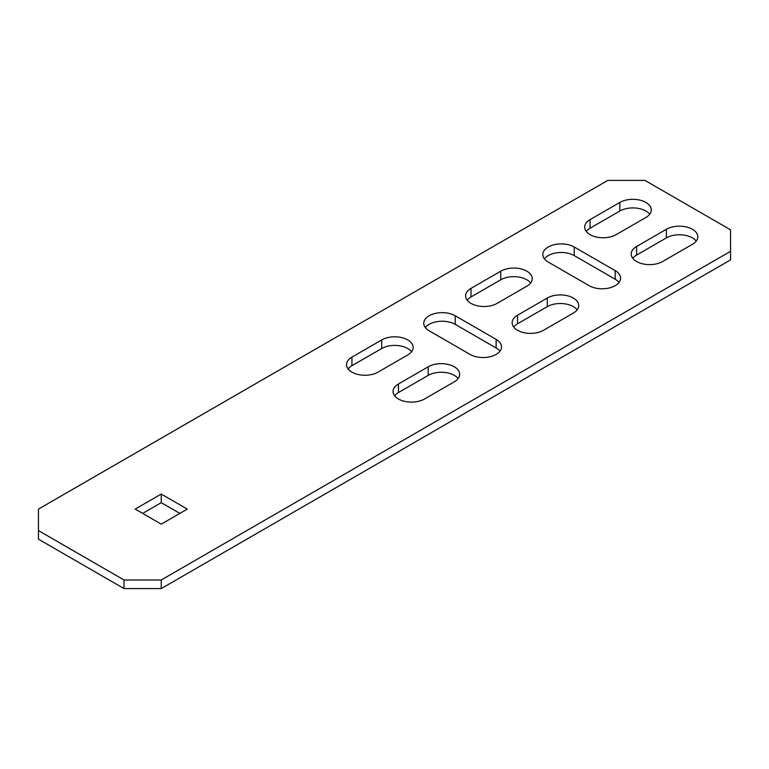 <?xml version="1.0" encoding="UTF-8"?>
<svg xmlns="http://www.w3.org/2000/svg" width="769" height="769" viewBox="0 0 769 769"><rect width="100%" height="100%" fill="white"/><g stroke="black" fill="none" stroke-linecap="round" stroke-linejoin="round"><path stroke-width="1.15" d="M161.24 588.583L730.55 259.903L730.55 229.825L644.97 180.417L607.76 180.417L38.45 509.097L38.45 539.175L124.03 588.583L161.24 588.583L161.24 579.989L730.55 251.309M38.45 530.581L124.03 579.989L124.03 588.583M124.03 579.989L161.24 579.989M470.08 354.422A18.418 10.631 0 0 0 490.151 356.729A18.418 10.631 0 0 0 501.523 346.906A18.418 10.631 0 0 0 496.13 339.389L455.2 315.751A18.418 10.631 0 0 0 435.129 313.454A18.418 10.631 0 0 0 423.757 323.278A18.418 10.631 0 0 0 429.15 330.795L470.08 354.422M589.15 285.683A18.418 10.631 0 0 0 609.221 287.981A18.418 10.631 0 0 0 620.593 278.157A18.418 10.631 0 0 0 615.2 270.64L574.27 247.012A18.418 10.631 0 0 0 554.199 244.705A18.418 10.631 0 0 0 542.827 254.529A18.418 10.631 0 0 0 548.22 262.046L589.15 285.683M398.457 383.962A18.418 10.631 0 0 0 393.055 391.479A18.418 10.631 0 0 0 404.427 401.303A18.418 10.631 0 0 0 424.498 399.005L454.268 381.818A18.418 10.631 0 0 0 459.66 374.292A18.418 10.631 0 0 0 448.289 364.468A18.418 10.631 0 0 0 428.218 366.775L398.457 383.962L398.457 392.555A18.418 10.631 0 0 0 394.632 395.775M135.2 509.097L161.24 524.141L187.29 509.097L161.24 494.063L135.2 509.097M407.753 354.961A18.418 10.631 0 0 0 413.155 347.444A18.418 10.631 0 0 0 401.783 337.62A18.418 10.631 0 0 0 381.712 339.927L351.942 357.114A18.418 10.631 0 0 0 346.55 364.631A18.418 10.631 0 0 0 357.921 374.455A18.418 10.631 0 0 0 377.992 372.148L407.753 354.961M636.597 246.474A18.418 10.631 0 0 0 631.205 253.991A18.418 10.631 0 0 0 642.567 263.815A18.418 10.631 0 0 0 662.638 261.508L692.408 244.321A18.418 10.631 0 0 0 697.8 236.804A18.418 10.631 0 0 0 686.438 226.98A18.418 10.631 0 0 0 666.367 229.287L636.597 246.474L636.597 255.068A18.418 10.631 0 0 0 632.772 258.288M517.527 315.213A18.418 10.631 0 0 0 512.135 322.74A18.418 10.631 0 0 0 523.497 332.564A18.418 10.631 0 0 0 543.568 330.257L573.338 313.07A18.418 10.631 0 0 0 578.73 305.553A18.418 10.631 0 0 0 567.368 295.729A18.418 10.631 0 0 0 547.288 298.036L517.527 315.213L517.527 323.807A18.418 10.631 0 0 0 513.702 327.036M526.823 286.212A18.418 10.631 0 0 0 532.225 278.695A18.418 10.631 0 0 0 520.853 268.871A18.418 10.631 0 0 0 500.782 271.178L471.013 288.365A18.418 10.631 0 0 0 465.62 295.882A18.418 10.631 0 0 0 476.991 305.706A18.418 10.631 0 0 0 497.062 303.399L526.823 286.212M645.902 217.473A18.418 10.631 0 0 0 651.295 209.956A18.418 10.631 0 0 0 639.923 200.132A18.418 10.631 0 0 0 619.852 202.43L590.083 219.617A18.418 10.631 0 0 0 584.69 227.134A18.418 10.631 0 0 0 596.062 236.958A18.418 10.631 0 0 0 616.132 234.66L645.902 217.473M499.956 351.202A18.418 10.631 0 0 0 496.13 347.982L455.2 324.345A18.418 10.631 0 0 0 425.324 327.575M619.026 282.454A18.418 10.631 0 0 0 615.2 279.234L574.27 255.606A18.418 10.631 0 0 0 544.394 258.826M458.093 378.588A18.418 10.631 0 0 0 428.218 375.368L398.457 392.555M179.85 513.394L161.24 502.657L142.64 513.394M411.578 351.741A18.418 10.631 0 0 0 381.712 348.52L351.942 365.698A18.418 10.631 0 0 0 348.117 368.928M696.233 241.101A18.418 10.631 0 0 0 666.367 237.881L636.597 255.068M577.163 309.849A18.418 10.631 0 0 0 547.288 306.629L517.527 323.807M530.648 282.992A18.418 10.631 0 0 0 500.782 279.772L471.013 296.959A18.418 10.631 0 0 0 467.187 300.179M649.718 214.253A18.418 10.631 0 0 0 619.852 211.023L590.083 228.21A18.418 10.631 0 0 0 586.257 231.431M161.24 502.657L161.24 494.063M619.852 211.023L619.852 202.43M590.083 228.21L590.083 219.617M500.782 279.772L500.782 271.178M471.013 296.959L471.013 288.365M547.288 306.629L547.288 298.036M666.367 237.881L666.367 229.287M381.712 348.52L381.712 339.927M351.942 365.698L351.942 357.114M428.218 375.368L428.218 366.775M615.2 279.234L615.2 270.64M574.27 255.606L574.27 247.012M496.13 347.982L496.13 339.389M455.2 324.345L455.2 315.751"/></g></svg>
